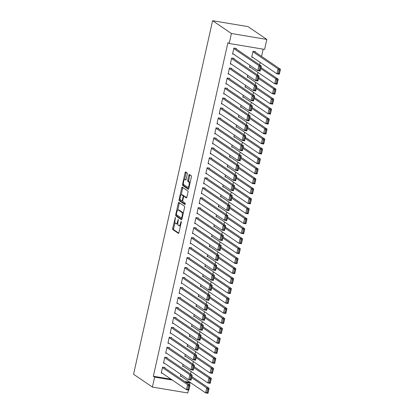 <?xml version="1.0" encoding="UTF-8"?>
<svg xmlns="http://www.w3.org/2000/svg" width="414" height="414" viewBox="0 0 414 414"><rect width="100%" height="100%" fill="white"/><g stroke="black" fill="none" stroke-linecap="round" stroke-linejoin="round"><path stroke-width="0.62" d="M175.376 217.422L172.679 228.357A1.014 0.347 -80.5 0 0 172.773 229.553L178.413 233.387A1.014 0.347 -80.5 0 0 178.465 233.408A1.014 0.347 -80.5 0 0 178.946 232.621L181.27 222.225L181.166 221.376L180.53 223.27A3.245 1.113 -80.5 0 1 178.993 225.79A3.245 1.113 -80.5 0 1 178.827 225.723L178.356 225.402A3.245 1.113 -80.5 0 1 178.056 221.588L178.289 219.404L177.616 221.288A3.245 1.113 -80.5 0 1 176.079 223.808A3.245 1.113 -80.5 0 1 175.914 223.736L175.443 223.42A3.245 1.113 -80.5 0 1 175.143 219.606L175.376 217.422M187.325 174.222A1.014 0.347 -80.5 0 0 187.231 173.031L185.648 171.955A1.014 0.347 -80.5 0 0 185.596 171.934A1.014 0.347 -80.5 0 0 185.115 172.721L182.533 184.271A1.014 0.347 -80.5 0 0 182.631 185.462L188.266 189.296A1.014 0.347 -80.5 0 0 188.318 189.317A1.014 0.347 -80.5 0 0 188.8 188.53L191.382 176.985A1.014 0.347 -80.5 0 0 191.289 175.79L189.374 174.491A1.014 0.347 -80.5 0 0 189.322 174.47A1.014 0.347 -80.5 0 0 188.846 175.257L187.739 180.199A1.014 0.347 -80.5 0 0 187.832 181.389L188.779 182.036A2.712 0.931 -80.5 0 1 189.079 185.017A2.712 0.931 -80.5 0 1 187.749 187.33A2.712 0.931 -80.5 0 1 187.609 187.273L183.899 184.747A2.712 0.931 -80.5 0 1 183.604 181.767A2.712 0.931 -80.5 0 1 184.929 179.453A2.712 0.931 -80.5 0 1 185.068 179.51L185.689 179.93A1.014 0.347 -80.5 0 0 185.741 179.95A1.014 0.347 -80.5 0 0 186.217 179.164L187.325 174.222M229.196 43.48L231.426 33.513L266.823 39.423L264.593 49.395L229.196 43.48L227.917 42.616L153.346 376.238L154.624 377.107L172.302 380.057M231.426 33.513L212.594 20.7L133.562 374.266L152.393 387.074L154.624 377.107M178.843 202.394A1.014 0.347 -80.5 0 0 178.791 202.374A1.014 0.347 -80.5 0 0 178.31 203.16L175.733 214.706A1.014 0.347 -80.5 0 0 175.826 215.896L181.467 219.736A1.014 0.347 -80.5 0 0 181.518 219.756A1.014 0.347 -80.5 0 0 181.994 218.97L184.577 207.419A1.014 0.347 -80.5 0 0 184.484 206.229L178.843 202.394M179.133 199.486L181.715 187.94A1.014 0.347 -80.5 0 1 182.196 187.154A1.014 0.347 -80.5 0 1 182.248 187.175L187.884 191.009A1.014 0.347 -80.5 0 1 187.982 192.199L186.874 197.147A1.014 0.347 -80.5 0 1 186.393 197.933A1.014 0.347 -80.5 0 1 186.341 197.908L184.054 196.355A1.014 0.347 -80.5 0 0 184.002 196.334A1.014 0.347 -80.5 0 0 183.526 197.121L182.791 200.397A1.014 0.347 -80.5 0 0 182.884 201.592L185.265 203.212L184.996 204.594L179.226 200.681A1.014 0.347 -80.5 0 1 179.133 199.486L180.09 199.646L180.162 199.31M266.823 39.423L247.991 26.615L212.594 20.7M233.951 58.928L234.06 58.431L231.669 58.032L230.329 64.015L231.452 64.201M249.901 65.267L249.466 67.208L250.584 67.399M229.491 78.872L229.604 78.37L227.214 77.972L225.873 83.954L226.991 84.14M245.445 85.206L245.01 87.152L246.128 87.338M225.035 98.811L225.144 98.315L222.753 97.916L221.418 103.898L222.535 104.085M240.984 105.151L240.55 107.091L241.672 107.278M220.574 118.756L220.688 118.254L218.297 117.855L216.957 123.838L218.08 124.024M236.529 125.09L236.094 127.036L237.212 127.222M216.118 138.695L216.232 138.198L213.836 137.8L212.501 143.782L213.619 143.968M232.073 145.029L231.638 146.975L232.756 147.161M211.663 158.64L211.771 158.138L209.38 157.739L208.045 163.721L209.163 163.908M227.612 164.974L227.177 166.92L228.295 167.106M207.202 178.579L207.316 178.082L204.925 177.678L203.584 183.661L204.707 183.852M223.156 184.913L222.722 186.859L223.839 187.045M202.746 198.518L202.86 198.021L200.464 197.623L199.129 203.605L200.247 203.791M218.701 204.858L218.266 206.803L219.384 206.99M198.29 218.463L198.399 217.966L196.008 217.562L194.673 223.544L195.791 223.736M214.24 224.797L213.805 226.743L214.923 226.929M193.83 238.402L193.943 237.905L191.553 237.507L190.212 243.489L191.335 243.675M209.784 244.741L209.349 246.687L210.467 246.873M189.374 258.346L189.488 257.844L187.092 257.446L185.757 263.428L186.874 263.614M205.323 264.681L204.889 266.626L206.012 266.813M184.918 278.286L185.027 277.789L182.636 277.39L181.301 283.373L182.419 283.559M200.868 284.625L200.433 286.566L201.551 286.757M180.457 298.23L180.571 297.728L178.18 297.33L176.84 303.312L177.963 303.498M196.412 304.564L195.977 306.51L197.095 306.696M176.002 318.169L176.116 317.673L173.72 317.274L172.384 323.256L173.502 323.443M191.951 324.509L191.516 326.449L192.639 326.641M171.546 338.114L171.655 337.612L169.264 337.213L167.929 343.196L169.047 343.382M187.495 344.448L187.061 346.394L188.179 346.58M167.085 358.053L167.199 357.556L164.808 357.158L163.468 363.14L164.586 363.326M183.04 364.392L182.605 366.333L183.723 366.519M153.346 376.238L171.023 379.193M184.608 381.46L188.743 382.153L188.887 381.522M190.559 374.023L191.113 371.549M192.789 364.051L193.343 361.577M195.02 354.084L195.574 351.61M197.245 344.112L197.799 341.638M199.476 334.139L200.029 331.666M201.706 324.167L202.26 321.699M203.931 314.2L204.485 311.726M206.162 304.228L206.715 301.754M208.392 294.256L208.946 291.782M210.622 284.289L211.171 281.815M212.848 274.316L213.401 271.843M215.078 264.344L215.632 261.871M217.309 254.372L217.857 251.898M219.534 244.405L220.088 241.931M221.764 234.433L222.318 231.959M223.995 224.46L224.543 221.987M226.22 214.488L226.774 212.015M228.45 204.521L229.004 202.048M230.681 194.549L231.229 192.075M232.906 184.577L233.46 182.103M235.136 174.61L235.69 172.136M237.367 164.637L237.915 162.164M239.592 154.665L240.146 152.192M241.823 144.693L242.376 142.219M244.053 134.726L244.602 132.252M246.278 124.754L246.832 122.28M248.509 114.781L249.062 112.308M250.739 104.809L251.288 102.336M252.964 94.842L253.518 92.369M255.195 84.87L255.748 82.396M257.425 74.898L257.979 72.424M259.65 64.931L260.204 62.457M261.56 56.402L263.175 49.157M180.809 374.359L180.375 376.305L181.492 376.492M164.86 368.025L164.969 367.529L162.578 367.125L161.243 373.107L162.36 373.293M185.265 354.42L184.83 356.366L185.953 356.552M169.316 348.081L169.424 347.584L167.033 347.186L165.698 353.168L166.816 353.354M189.726 334.476L189.291 336.422L190.409 336.608M173.771 328.142L173.885 327.645L171.494 327.241L170.154 333.223L171.272 333.415M194.182 314.536L193.747 316.482L194.865 316.669M178.232 308.197L178.341 307.7L175.95 307.302L174.615 313.284L175.733 313.47M198.637 294.592L198.202 296.538L199.325 296.724M182.688 288.258L182.802 287.761L180.406 287.357L179.071 293.34L180.188 293.531M203.098 274.653L202.663 276.599L203.781 276.785M187.144 268.319L187.257 267.817L184.867 267.418L183.526 273.4L184.649 273.587M207.554 254.708L207.119 256.654L208.237 256.84M191.604 248.374L191.713 247.877L189.322 247.479L187.987 253.461L189.105 253.647M212.009 234.769L211.575 236.715L212.698 236.901M196.06 228.435L196.174 227.933L193.778 227.534L192.443 233.517L193.561 233.703M216.47 214.83L216.036 216.77L217.153 216.957M200.516 208.49L200.63 207.994L198.239 207.595L196.898 213.577L198.021 213.764M220.926 194.885L220.491 196.831L221.609 197.017M204.977 188.551L205.085 188.049L202.694 187.651L201.359 193.633L202.477 193.819M225.387 174.946L224.952 176.887L226.07 177.078M209.432 168.607L209.546 168.11L207.15 167.711L205.815 173.694L206.933 173.88M229.842 155.002L229.408 156.947L230.526 157.134M213.888 148.667L214.002 148.165L211.611 147.767L210.271 153.749L211.394 153.936M234.298 135.062L233.863 137.008L234.981 137.194M218.349 128.723L218.457 128.226L216.067 127.828L214.731 133.81L215.849 133.996M238.759 115.118L238.324 117.064L239.442 117.25M222.804 108.784L222.918 108.287L220.522 107.883L219.187 113.866L220.305 114.052M243.215 95.179L242.78 97.124L243.898 97.311M227.265 88.839L227.374 88.342L224.983 87.944L223.643 93.926L224.766 94.113M247.67 75.234L247.236 77.18L248.359 77.366M231.721 68.9L231.83 68.403L229.439 67.999L228.104 73.982L229.221 74.173M255.314 52.154L255.422 51.657L253.032 51.258L251.696 57.241L252.814 57.427M236.177 48.955L236.29 48.459L233.9 48.06L232.559 54.043L233.677 54.229M188.743 382.153L190.021 383.022L189.607 384.865M188.453 390.035L187.79 392.989L152.393 387.074M185.886 382.329L190.021 383.022M176.079 223.808L177.037 223.969A3.245 1.113 -80.5 0 0 177.834 223.389M178.993 225.79L179.95 225.951A3.245 1.113 -80.5 0 0 180.494 225.697M174.993 222.447L173.637 228.518A1.014 0.347 -80.5 0 0 173.73 229.713L178.765 233.139M176.68 214.902A1.014 0.347 -80.5 0 0 176.783 216.056L181.818 219.482M179.448 202.803A1.014 0.347 -80.5 0 0 179.267 203.315L177.72 210.24M176.411 213.929L176.478 214.762L181.461 218.147L182.113 216.175A3.245 1.113 -80.5 0 0 181.813 212.361L178.429 210.058A3.245 1.113 -80.5 0 0 178.263 209.991A3.245 1.113 -80.5 0 0 176.726 212.511L176.411 213.929M183.221 213.495A3.245 1.113 -80.5 0 0 182.771 212.522L181.813 212.361M178.263 209.991L179.221 210.152A3.245 1.113 -80.5 0 1 179.386 210.219L182.771 212.522M181.166 194.818L182.672 188.101L181.715 187.94M182.848 187.583A1.014 0.347 -80.5 0 0 182.672 188.101M186.698 197.659L185.011 196.515A1.014 0.347 -80.5 0 0 184.96 196.495A1.014 0.347 -80.5 0 0 184.903 196.495M185.26 204.293L180.183 200.842L179.226 200.681M181.684 194.74A2.712 0.931 -80.5 0 0 181.544 194.683A2.712 0.931 -80.5 0 0 180.214 196.997A2.712 0.931 -80.5 0 0 180.514 199.978L181.818 200.868A1.014 0.347 -80.5 0 0 181.87 200.888A1.014 0.347 -80.5 0 0 182.351 200.102L183.086 196.821A1.014 0.347 -80.5 0 0 182.993 195.631L181.684 194.74L182.641 194.901A2.712 0.931 -80.5 0 0 182.502 194.844L181.544 194.683M184.111 196.35A1.014 0.347 -80.5 0 0 183.945 195.791L182.993 195.631M182.641 194.901L183.945 195.791M180.09 199.646A1.014 0.347 -80.5 0 0 180.183 200.842M184.929 179.453L185.886 179.614A2.712 0.931 -80.5 0 1 186.026 179.671L186.041 179.681M188.567 187.433A2.712 0.931 -80.5 0 0 188.706 187.49A2.712 0.931 -80.5 0 0 189.058 187.371M190.078 182.822A2.712 0.931 -80.5 0 0 189.736 182.196L188.779 182.036M189.979 174.899A1.014 0.347 -80.5 0 0 189.798 175.417L188.696 180.359A1.014 0.347 -80.5 0 0 188.789 181.549L189.736 182.196M183.562 184.121L183.49 184.427A1.014 0.347 -80.5 0 0 183.583 185.622L188.624 189.048M186.248 172.364A1.014 0.347 -80.5 0 0 186.072 172.881L184.577 179.572M191.651 377.661L206.726 387.913L209.117 388.316L208.004 393.3L205.613 392.902L180.488 375.808M191.889 376.595L209.117 388.316L208.646 389.227L207.693 389.067L206.912 392.555L207.869 392.715L208.646 389.227M206.912 392.555L205.613 392.902L206.726 387.913L207.693 389.067M207.869 392.715L208.004 393.3M162.464 367.627L187.594 384.72L189.985 385.118L163.851 367.337M189.514 386.029L189.985 385.118L188.867 390.102L186.476 389.703L187.594 384.72L188.556 385.869L187.775 389.357L188.732 389.517L189.514 386.029L188.556 385.869M161.351 372.61L186.476 389.703L187.775 389.357M188.867 390.102L188.732 389.517M193.881 367.689L208.956 377.946L211.347 378.344L210.234 383.328L207.838 382.929L182.714 365.836M194.119 366.623L211.347 378.344L210.876 379.255L209.919 379.095L209.142 382.583L210.095 382.743L210.876 379.255M209.142 382.583L207.838 382.929L208.956 377.946L209.919 379.095M210.095 382.743L210.234 383.328M196.107 357.717L211.181 367.974L213.577 368.372L212.46 373.361L210.069 372.957L184.944 355.864M196.345 356.651L213.577 368.372L213.106 369.283L212.149 369.122L211.368 372.616L212.325 372.771L213.106 369.283M211.368 372.616L210.069 372.957L211.181 367.974L212.149 369.122M212.325 372.771L212.46 373.361M164.694 357.655L189.819 374.748L192.21 375.146L166.081 357.37M191.744 376.057L192.21 375.146L191.097 380.135L188.706 379.731L189.819 374.748L190.787 375.896L190.005 379.39L190.963 379.545L191.744 376.057L190.787 375.896M163.582 362.638L188.706 379.731L190.005 379.39M191.097 380.135L190.963 379.545M166.925 347.682L192.049 364.775L194.44 365.174L168.307 347.398M193.969 366.085L194.44 365.174L193.328 370.163L190.937 369.764L192.049 364.775L193.012 365.924L192.236 369.417L193.193 369.578L193.969 366.085L193.012 365.924M165.807 352.671L190.937 369.764L192.236 369.417M193.328 370.163L193.193 369.578M198.337 347.744L213.412 358.001L215.803 358.4L214.69 363.389L212.299 362.99L187.175 345.897M198.575 346.678L215.803 358.4L215.337 359.311L214.38 359.15L213.598 362.643L214.555 362.804L215.337 359.311M213.598 362.643L212.299 362.99L213.412 358.001L214.38 359.15M214.555 362.804L214.69 363.389M200.567 337.777L215.642 348.034L218.033 348.433L216.92 353.416L214.524 353.018L189.4 335.925M200.806 336.711L218.033 348.433L217.562 349.344L216.605 349.183L215.829 352.671L216.781 352.831L217.562 349.344M215.829 352.671L214.524 353.018L215.642 348.034L216.605 349.183M216.781 352.831L216.92 353.416M169.15 337.71L194.28 354.808L196.671 355.207L170.537 337.426M196.2 356.118L196.671 355.207L195.553 360.19L193.162 359.792L194.28 354.808L195.242 355.957L194.461 359.445L195.418 359.606L196.2 356.118L195.242 355.957M168.037 342.699L193.162 359.792L194.461 359.445M195.553 360.19L195.418 359.606M171.38 327.743L196.505 344.836L198.896 345.235L172.767 327.453M198.43 346.145L198.896 345.235L197.783 350.218L195.392 349.82L196.505 344.836L197.473 345.985L196.691 349.473L197.649 349.633L198.43 346.145L197.473 345.985M170.268 332.727L195.392 349.82L196.691 349.473M197.783 350.218L197.649 349.633M202.793 327.805L217.867 338.062L220.264 338.461L219.146 343.444L216.755 343.046L191.63 325.953M203.031 326.739L220.264 338.461L219.793 339.371L218.835 339.211L218.054 342.699L219.011 342.859L219.793 339.371M218.054 342.699L216.755 343.046L217.867 338.062L218.835 339.211M219.011 342.859L219.146 343.444M173.611 317.771L198.736 334.864L201.126 335.262L174.993 317.486M200.655 336.173L201.126 335.262L200.014 340.251L197.623 339.847L198.736 334.864L199.703 336.013L198.922 339.506L199.879 339.666L200.655 336.173L199.703 336.013M172.493 322.754L197.623 339.847L198.922 339.506M200.014 340.251L199.879 339.666M205.023 317.833L220.098 328.09L222.489 328.488L221.376 333.477L218.985 333.073L193.861 315.98M205.261 316.767L222.489 328.488L222.023 329.399L221.066 329.239L220.284 332.732L221.242 332.892L222.023 329.399M220.284 332.732L218.985 333.073L220.098 328.09L221.066 329.239M221.242 332.892L221.376 333.477M175.836 307.799L200.966 324.892L203.357 325.295L177.223 307.514M202.886 326.201L203.357 325.295L202.239 330.279L199.848 329.88L200.966 324.892L201.928 326.046L201.147 329.534L202.104 329.694L202.886 326.201L201.928 326.046M174.724 312.787L199.848 329.88L201.147 329.534M202.239 330.279L202.104 329.694M207.254 307.861L222.328 318.118L224.719 318.521L223.607 323.505L221.211 323.106L196.086 306.013M207.492 306.8L224.719 318.521L224.248 319.427L223.291 319.272L222.515 322.76L223.467 322.92L224.248 319.427M222.515 322.76L221.211 323.106L222.328 318.118L223.291 319.272M223.467 322.92L223.607 323.505M178.067 297.832L203.191 314.925L205.587 315.323L179.453 297.542M205.116 316.234L205.587 315.323L204.469 320.307L202.079 319.908L203.191 314.925L204.159 316.073L203.377 319.561L204.335 319.722L205.116 316.234L204.159 316.073M176.954 302.815L202.079 319.908L203.377 319.561M204.469 320.307L204.335 319.722M209.479 297.894L224.554 308.151L226.95 308.549L225.832 313.533L223.441 313.134L198.316 296.041M209.717 296.828L226.95 308.549L226.479 309.46L225.521 309.299L224.74 312.787L225.697 312.948L226.479 309.46M224.74 312.787L223.441 313.134L224.554 308.151L225.521 309.299M225.697 312.948L225.832 313.533M180.297 287.859L205.422 304.952L207.812 305.351L181.679 287.575M207.342 306.262L207.812 305.351L206.7 310.334L204.309 309.936L205.422 304.952L206.389 306.101L205.608 309.589L206.565 309.75L207.342 306.262L206.389 306.101M179.179 292.843L204.309 309.936L205.608 309.589M206.7 310.334L206.565 309.75M211.709 287.921L226.784 298.178L229.175 298.577L228.062 303.56L225.671 303.162L200.547 286.069M211.947 286.855L229.175 298.577L228.709 299.488L227.752 299.327L226.97 302.815L227.928 302.976L228.709 299.488M226.97 302.815L225.671 303.162L226.784 298.178L227.752 299.327M227.928 302.976L228.062 303.56M182.522 277.887L207.652 294.98L210.043 295.379L183.909 277.603M209.572 296.289L210.043 295.379L208.93 300.367L206.534 299.969L207.652 294.98L208.615 296.129L207.833 299.622L208.791 299.783L209.572 296.289L208.615 296.129M181.41 282.871L206.534 299.969L207.833 299.622M208.93 300.367L208.791 299.783M213.94 277.949L229.014 288.206L231.405 288.605L230.293 293.593L227.902 293.19L202.772 276.097M214.178 276.883L231.405 288.605L230.934 289.515L229.977 289.355L229.201 292.848L230.158 293.009L230.934 289.515M229.201 292.848L227.902 293.19L229.014 288.206L229.977 289.355M230.158 293.009L230.293 293.593M184.753 267.915L209.877 285.008L212.273 285.412L186.14 267.63M211.802 286.322L212.273 285.412L211.156 290.395L208.765 289.997L209.877 285.008L210.845 286.162L210.064 289.65L211.021 289.81L211.802 286.322L210.845 286.162M183.64 272.904L208.765 289.997L210.064 289.65M211.156 290.395L211.021 289.81M216.165 267.982L231.245 278.234L233.636 278.638L232.518 283.621L230.127 283.223L205.002 266.13M216.403 266.916L233.636 278.638L233.165 279.543L232.207 279.388L231.426 282.876L232.383 283.036L233.165 279.543M231.426 282.876L230.127 283.223L231.245 278.234L232.207 279.388M232.383 283.036L232.518 283.621M186.983 257.948L212.108 275.041L214.499 275.439L188.365 257.658M214.028 276.35L214.499 275.439L213.386 280.423L210.995 280.024L212.108 275.041L213.075 276.19L212.294 279.678L213.251 279.838L214.028 276.35L213.075 276.19M185.87 262.931L210.995 280.024L212.294 279.678M213.386 280.423L213.251 279.838M218.395 258.01L233.47 268.267L235.861 268.665L234.748 273.649L232.357 273.25L207.233 256.157M218.633 256.944L235.861 268.665L235.395 269.576L234.438 269.416L233.656 272.904L234.614 273.064L235.395 269.576M233.656 272.904L232.357 273.25L233.47 268.267L234.438 269.416M234.614 273.064L234.748 273.649M189.214 247.976L214.338 265.069L216.729 265.467L190.595 247.691M216.258 266.378L216.729 265.467L215.616 270.456L213.22 270.052L214.338 265.069L215.301 266.218L214.519 269.711L215.477 269.866L216.258 266.378L215.301 266.218M188.096 252.959L213.22 270.052L214.519 269.711M215.616 270.456L215.477 269.866M220.626 248.038L235.701 258.295L238.091 258.693L236.979 263.682L234.588 263.278L209.458 246.185M220.864 246.972L238.091 258.693L237.62 259.604L236.663 259.443L235.887 262.937L236.844 263.092L237.62 259.604M235.887 262.937L234.588 263.278L235.701 258.295L236.663 259.443M236.844 263.092L236.979 263.682M191.439 238.003L216.563 255.096L218.959 255.495L192.826 237.719M218.488 256.406L218.959 255.495L217.842 260.484L215.451 260.085L216.563 255.096L217.531 256.245L216.75 259.738L217.707 259.899L218.488 256.406L217.531 256.245M190.326 242.992L215.451 260.085L216.75 259.738M217.842 260.484L217.707 259.899M222.851 238.066L237.931 248.322L240.322 248.721L239.204 253.71L236.813 253.311L211.689 236.213M223.089 236.999L240.322 248.721L239.851 249.632L238.894 249.471L238.112 252.964L239.069 253.125L239.851 249.632M238.112 252.964L236.813 253.311L237.931 248.322L238.894 249.471M239.069 253.125L239.204 253.71M193.669 228.031L218.794 245.124L221.185 245.528L195.051 227.747M220.714 246.439L221.185 245.528L220.072 250.511L217.681 250.113L218.794 245.124L219.762 246.278L218.98 249.766L219.937 249.927L220.714 246.439L219.762 246.278M192.557 233.02L217.681 250.113L218.98 249.766M220.072 250.511L219.937 249.927M225.081 228.098L240.156 238.35L242.547 238.754L241.434 243.737L239.044 243.339L213.919 226.246M225.319 227.032L242.547 238.754L242.081 239.665L241.124 239.504L240.343 242.992L241.3 243.153L242.081 239.665M240.343 242.992L239.044 243.339L240.156 238.35L241.124 239.504M241.3 243.153L241.434 243.737M195.9 218.064L221.024 235.157L223.415 235.556L197.281 217.774M222.944 236.466L223.415 235.556L222.302 240.539L219.906 240.141L221.024 235.157L221.987 236.306L221.211 239.794L222.163 239.954L222.944 236.466L221.987 236.306M194.782 223.048L219.906 240.141L221.211 239.794M222.302 240.539L222.163 239.954M227.312 218.126L242.387 228.383L244.777 228.782L243.665 233.765L241.274 233.367L216.144 216.274M227.55 217.06L244.777 228.782L244.307 229.692L243.349 229.532L242.573 233.02L243.53 233.18L244.307 229.692M242.573 233.02L241.274 233.367L242.387 228.383L243.349 229.532M243.53 233.18L243.665 233.765M198.125 208.092L223.249 225.185L225.646 225.583L199.512 207.807M225.175 226.494L225.646 225.583L224.528 230.572L222.137 230.168L223.249 225.185L224.217 226.334L223.436 229.827L224.393 229.982L225.175 226.494L224.217 226.334M197.012 213.075L222.137 230.168L223.436 229.827M224.528 230.572L224.393 229.982M229.537 208.154L244.617 218.411L247.008 218.809L245.89 223.798L243.499 223.394L218.375 206.301M229.775 207.088L247.008 218.809L246.537 219.72L245.58 219.56L244.798 223.053L245.756 223.208L246.537 219.72M244.798 223.053L243.499 223.394L244.617 218.411L245.58 219.56M245.756 223.208L245.89 223.798M200.355 198.12L225.48 215.213L227.871 215.616L201.737 197.835M227.4 216.522L227.871 215.616L226.758 220.6L224.367 220.201L225.48 215.213L226.448 216.367L225.666 219.855L226.624 220.015L227.4 216.522L226.448 216.367M199.243 203.108L224.367 220.201L225.666 219.855M226.758 220.6L226.624 220.015M231.768 198.182L246.842 208.439L249.233 208.842L248.121 213.826L245.73 213.427L220.605 196.334M232.006 197.121L249.233 208.842L248.767 209.748L247.81 209.593L247.029 213.081L247.986 213.241L248.767 209.748M247.029 213.081L245.73 213.427L246.842 208.439L247.81 209.593M247.986 213.241L248.121 213.826M202.586 188.147L227.71 205.246L230.101 205.644L203.967 187.863M229.63 206.555L230.101 205.644L228.989 210.628L226.593 210.229L227.71 205.246L228.673 206.395L227.897 209.882L228.849 210.043L229.63 206.555L228.673 206.395M201.468 193.136L226.593 210.229L227.897 209.882M228.989 210.628L228.849 210.043M233.998 188.215L249.073 198.472L251.464 198.87L250.351 203.854L247.96 203.455L222.83 186.362M234.236 187.149L251.464 198.87L250.993 199.781L250.035 199.62L249.259 203.108L250.216 203.269L250.993 199.781M249.259 203.108L247.96 203.455L249.073 198.472L250.035 199.62M250.216 203.269L250.351 203.854M204.811 178.18L229.936 195.273L232.332 195.672L206.198 177.896M231.861 196.583L232.332 195.672L231.214 200.655L228.823 200.257L229.936 195.273L230.903 196.422L230.122 199.91L231.079 200.071L231.861 196.583L230.903 196.422M203.698 183.164L228.823 200.257L230.122 199.91M231.214 200.655L231.079 200.071M236.223 178.243L251.303 188.499L253.694 188.898L252.576 193.881L250.185 193.483L225.061 176.39M236.461 177.176L253.694 188.898L253.223 189.809L252.266 189.648L251.484 193.136L252.442 193.297L253.223 189.809M251.484 193.136L250.185 193.483L251.303 188.499L252.266 189.648M252.442 193.297L252.576 193.881M207.041 168.208L232.166 185.301L234.557 185.7L208.423 167.924M234.091 186.611L234.557 185.7L233.444 190.688L231.053 190.285L232.166 185.301L233.134 186.45L232.352 189.943L233.31 190.104L234.091 186.611L233.134 186.45M205.929 173.192L231.053 190.285L232.352 189.943M233.444 190.688L233.31 190.104M238.454 168.27L253.528 178.527L255.919 178.926L254.807 183.914L252.416 183.511L227.291 166.418M238.692 167.204L255.919 178.926L255.454 179.836L254.496 179.676L253.715 183.169L254.672 183.33L255.454 179.836M253.715 183.169L252.416 183.511L253.528 178.527L254.496 179.676M254.672 183.33L254.807 183.914M209.272 158.236L234.396 175.329L236.787 175.733L210.654 157.951M236.316 176.638L236.787 175.733L235.675 180.716L233.279 180.318L234.396 175.329L235.359 176.483L234.583 179.971L235.535 180.131L236.316 176.638L235.359 176.483M208.154 163.225L233.279 180.318L234.583 179.971M235.675 180.716L235.535 180.131M240.684 158.303L255.759 168.555L258.15 168.959L257.037 173.942L254.646 173.544L229.516 156.451M240.922 157.237L258.15 168.959L257.679 169.864L256.721 169.709L255.945 173.197L256.903 173.357L257.679 169.864M255.945 173.197L254.646 173.544L255.759 168.555L256.721 169.709M256.903 173.357L257.037 173.942M211.497 148.269L236.622 165.362L239.018 165.76L212.884 147.979M238.547 166.671L239.018 165.76L237.9 170.744L235.509 170.345L236.622 165.362L237.589 166.511L236.808 169.999L237.765 170.159L238.547 166.671L237.589 166.511M210.384 153.252L235.509 170.345L236.808 169.999M237.9 170.744L237.765 170.159M242.909 148.331L257.989 158.588L260.38 158.986L259.262 163.97L256.871 163.571L231.747 146.478M243.153 147.265L260.38 158.986L259.909 159.897L258.952 159.737L258.17 163.225L259.128 163.385L259.909 159.897M258.17 163.225L256.871 163.571L257.989 158.588L258.952 159.737M259.128 163.385L259.262 163.97M245.14 138.359L260.215 148.616L262.605 149.014L261.493 153.998L259.102 153.599L233.977 136.506M245.378 137.293L262.605 149.014L262.14 149.925L261.182 149.764L260.401 153.252L261.358 153.413L262.14 149.925M260.401 153.252L259.102 153.599L260.215 148.616L261.182 149.764M261.358 153.413L261.493 153.998M247.37 128.387L262.445 138.643L264.836 139.042L263.723 144.031L261.332 143.632L236.203 126.534M247.608 127.321L264.836 139.042L264.365 139.953L263.407 139.792L262.631 143.285L263.589 143.446L264.365 139.953M262.631 143.285L261.332 143.632L262.445 138.643L263.407 139.792M263.589 143.446L263.723 144.031M249.601 118.42L264.675 128.671L267.066 129.075L265.948 134.058L263.558 133.66L238.433 116.567M249.839 117.353L267.066 129.075L266.595 129.986L265.638 129.825L264.856 133.313L265.814 133.474L266.595 129.986M264.856 133.313L263.558 133.66L264.675 128.671L265.638 129.825M265.814 133.474L265.948 134.058M251.826 108.447L266.901 118.704L269.297 119.103L268.179 124.086L265.788 123.688L240.663 106.595M252.064 107.381L269.297 119.103L268.826 120.013L267.868 119.853L267.087 123.341L268.044 123.501L268.826 120.013M267.087 123.341L265.788 123.688L266.901 118.704L267.868 119.853M268.044 123.501L268.179 124.086M254.056 98.475L269.131 108.732L271.522 109.13L270.409 114.119L268.018 113.715L242.889 96.622M254.294 97.409L271.522 109.13L271.051 110.041L270.099 109.881L269.317 113.374L270.275 113.529L271.051 110.041M269.317 113.374L268.018 113.715L269.131 108.732L270.099 109.881M270.275 113.529L270.409 114.119M256.287 88.503L271.361 98.76L273.752 99.158L272.64 104.147L270.244 103.748L245.119 86.655M256.525 87.437L273.752 99.158L273.281 100.069L272.324 99.909L271.543 103.402L272.5 103.562L273.281 100.069M271.543 103.402L270.244 103.748L271.361 98.76L272.324 99.909M272.5 103.562L272.64 104.147M213.727 138.297L238.852 155.39L241.243 155.788L215.109 138.012M240.777 156.699L241.243 155.788L240.13 160.777L237.739 160.373L238.852 155.39L239.82 156.539L239.038 160.027L239.996 160.187L240.777 156.699L239.82 156.539M212.615 143.28L237.739 160.373L239.038 160.027M240.13 160.777L239.996 160.187M215.958 128.324L241.083 145.417L243.473 145.816L217.34 128.04M243.002 146.727L243.473 145.816L242.361 150.805L239.965 150.406L241.083 145.417L242.045 146.566L241.269 150.059L242.221 150.22L243.002 146.727L242.045 146.566M214.84 133.308L239.965 150.406L241.269 150.059M242.361 150.805L242.221 150.22M218.183 118.352L243.308 135.445L245.704 135.849L219.57 118.068M245.233 136.76L245.704 135.849L244.586 140.832L242.195 140.434L243.308 135.445L244.276 136.599L243.494 140.087L244.451 140.248L245.233 136.76L244.276 136.599M217.071 123.341L242.195 140.434L243.494 140.087M244.586 140.832L244.451 140.248M220.414 108.385L245.538 125.478L247.929 125.877L221.795 108.095M247.463 126.787L247.929 125.877L246.816 130.86L244.426 130.462L245.538 125.478L246.506 126.627L245.725 130.115L246.682 130.275L247.463 126.787L246.506 126.627M219.301 113.369L244.426 130.462L245.725 130.115M246.816 130.86L246.682 130.275M222.644 98.413L247.769 115.506L250.159 115.904L224.026 98.128M249.689 116.815L250.159 115.904L249.047 120.893L246.651 120.49L247.769 115.506L248.731 116.655L247.955 120.148L248.907 120.303L249.689 116.815L248.731 116.655M221.526 103.397L246.651 120.49L247.955 120.148M249.047 120.893L248.907 120.303M224.869 88.441L249.994 105.534L252.39 105.932L226.256 88.156M251.919 106.843L252.39 105.932L251.272 110.921L248.881 110.522L249.994 105.534L250.962 106.683L250.18 110.176L251.138 110.336L251.919 106.843L250.962 106.683M223.757 93.429L248.881 110.522L250.18 110.176M251.272 110.921L251.138 110.336M227.1 78.469L252.224 95.567L254.615 95.965L228.481 78.184M254.149 96.876L254.615 95.965L253.503 100.949L251.112 100.55L252.224 95.567L253.192 96.716L252.411 100.204L253.368 100.364L254.149 96.876L253.192 96.716M225.987 83.457L251.112 100.55L252.411 100.204M253.503 100.949L253.368 100.364M258.512 78.536L273.587 88.793L275.983 89.191L274.865 94.175L272.474 93.776L247.349 76.683M258.75 77.47L275.983 89.191L275.512 90.102L274.554 89.942L273.773 93.429L274.73 93.59L275.512 90.102M273.773 93.429L272.474 93.776L273.587 88.793L274.554 89.942M274.73 93.59L274.865 94.175M229.33 68.501L254.455 85.594L256.846 85.993L230.712 68.212M256.375 86.904L256.846 85.993L255.733 90.977L253.342 90.578L254.455 85.594L255.417 86.743L254.641 90.231L255.598 90.392L256.375 86.904L255.417 86.743M228.212 73.485L253.342 90.578L254.641 90.231M255.733 90.977L255.598 90.392M260.742 68.564L275.817 78.82L278.208 79.219L277.095 84.202L274.705 83.804L249.575 66.711M260.98 67.498L278.208 79.219L277.737 80.13L276.785 79.969L276.003 83.457L276.961 83.618L277.737 80.13M276.003 83.457L274.705 83.804L275.817 78.82L276.785 79.969M276.961 83.618L277.095 84.202M231.555 58.529L256.685 75.622L259.076 76.021L232.942 58.245M258.605 76.932L259.076 76.021L257.958 81.009L255.567 80.606L256.685 75.622L257.648 76.771L256.866 80.264L257.824 80.425L258.605 76.932L257.648 76.771M230.443 63.513L255.567 80.606L256.866 80.264M257.958 81.009L257.824 80.425M252.923 51.755L278.048 68.848L280.438 69.247L279.326 74.235L276.93 73.832L251.805 56.739M254.305 51.471L280.438 69.247L279.967 70.157L279.01 69.997L278.229 73.49L279.186 73.651L279.967 70.157M278.229 73.49L276.93 73.832L278.048 68.848L279.01 69.997M279.186 73.651L279.326 74.235M233.786 48.557L258.91 65.65L261.301 66.054L235.168 48.272M260.836 66.959L261.301 66.054L260.189 71.037L257.798 70.639L258.91 65.65L259.878 66.804L259.097 70.292L260.054 70.452L260.836 66.959L259.878 66.804M232.673 53.546L257.798 70.639L259.097 70.292M260.189 71.037L260.054 70.452M175.479 218.038L175.003 217.961M181.306 222.002L180.83 221.925M178.393 220.02L177.916 219.943M178.103 221.371L177.616 221.288M181.016 223.353L180.53 223.27M173.73 229.713L172.773 229.553M173.637 228.518L172.679 228.357M176.783 216.056L175.826 215.896M176.607 214.856L175.733 214.706M179.267 203.315L178.31 203.16M182.284 217.676L181.798 217.593M182.605 216.258L182.113 216.175M179.386 210.219L178.429 210.058M185.011 196.515L184.054 196.355M182.838 200.179L182.351 200.102M183.583 196.904L183.086 196.821M186.026 179.671L185.068 179.51M188.789 181.549L187.832 181.389M188.696 180.359L187.739 180.199M189.798 175.417L188.846 175.257M183.583 185.622L182.631 185.462M183.49 184.427L182.533 184.271M186.072 172.881L185.115 172.721M184.96 196.495L184.002 196.334M188.706 187.49L187.749 187.33"/></g></svg>
